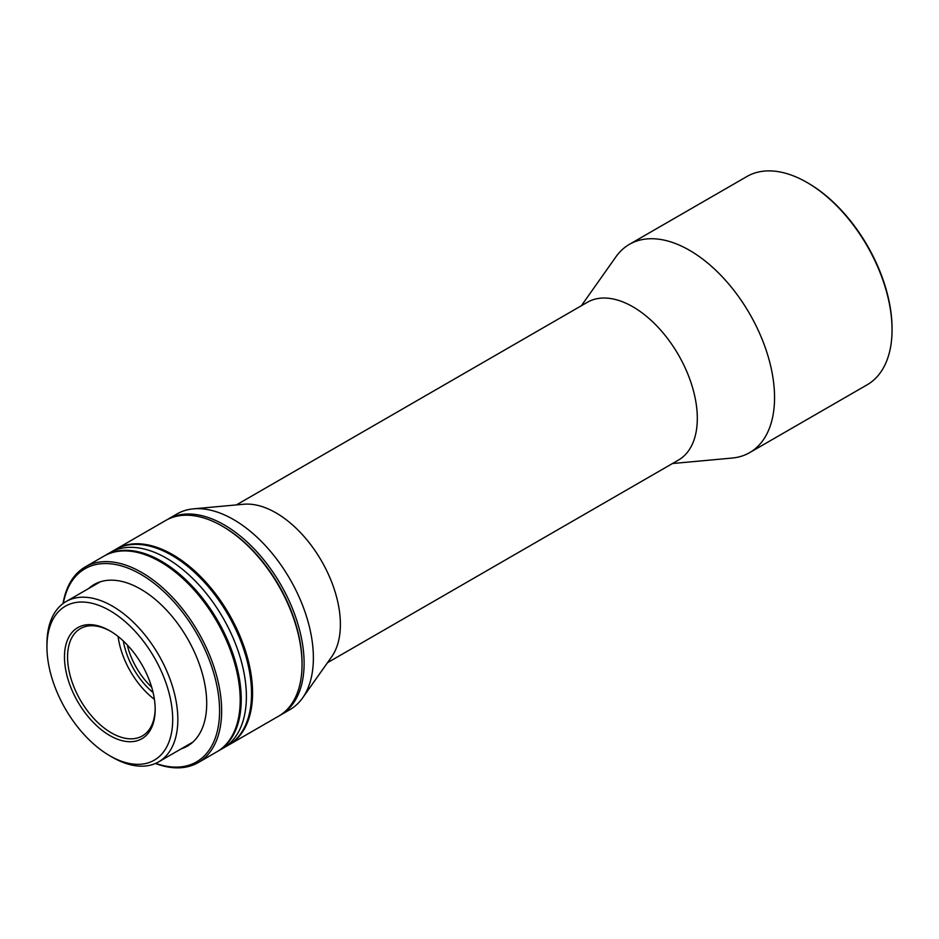 <?xml version="1.0" encoding="UTF-8"?>
<svg xmlns="http://www.w3.org/2000/svg" width="939" height="939" viewBox="0 0 939 939"><rect width="100%" height="100%" fill="white"/><g stroke="black" fill="none" stroke-linecap="round" stroke-linejoin="round"><path stroke-width="1.41" d="M327.488 662.699L678.439 460.087A91.095 52.596 -120 0 0 692.407 387.079A91.095 52.596 -120 0 0 632.886 306.807A91.095 52.596 -120 0 0 587.333 302.299L236.393 504.912M166.719 519.913A112.962 65.225 60 0 1 167.741 519.302L177.025 513.938A112.962 65.225 60 0 1 193.457 508.844L243.682 504.243A91.095 52.596 60 0 1 275.984 512.87A91.095 52.596 60 0 1 331.784 582.333A91.095 52.596 60 0 1 331.713 656.713L302.616 697.912A112.962 65.225 60 0 1 289.987 709.602L280.702 714.955A112.962 65.225 60 0 1 279.669 715.541M193.457 508.844A112.962 65.225 60 0 1 233.506 519.537A112.962 65.225 60 0 1 302.71 605.667A112.962 65.225 60 0 1 302.616 697.912M672.477 463.526L732.15 458.056A120.251 69.427 -120 0 0 749.651 452.633A120.251 69.427 -120 0 0 768.079 356.268A120.251 69.427 -120 0 0 689.519 250.302A120.251 69.427 -120 0 0 629.4 244.351A120.251 69.427 -120 0 0 615.949 256.793L581.37 305.738M167.741 519.302A112.962 65.225 60 0 1 224.221 524.889A112.962 65.225 60 0 1 304.107 663.239A112.962 65.225 60 0 1 280.702 714.955M749.651 452.633L867.143 384.802A120.251 69.427 -120 0 0 892.05 329.753A120.251 69.427 -120 0 0 807.024 182.471L807.024 182.471A120.251 69.427 -120 0 0 746.892 176.52L629.4 244.351M222.684 526.38A111.506 64.38 60 0 1 302.041 663.239A111.506 64.38 -120 0 0 223.2 526.685L222.167 526.086A112.962 65.225 -120 0 0 165.687 520.488L116.213 549.057A112.962 65.225 60 0 1 172.694 554.644A112.962 65.225 60 0 1 246.488 654.19A112.962 65.225 60 0 1 229.175 744.709A112.962 65.225 60 0 1 228.658 745.003M892.05 329.753L892.05 328.556A118.795 68.582 -120 0 0 808.056 183.07A118.795 68.582 -120 0 0 808.045 183.07L807.024 182.471L808.056 183.07M46.95 646.877L46.95 643.908A92.562 53.441 60 0 1 66.117 601.535A92.562 53.441 60 0 1 112.398 606.125A92.562 53.441 60 0 1 172.858 687.677A92.562 53.441 60 0 1 158.679 761.846A92.562 53.441 60 0 1 112.398 757.268L109.816 755.778A88.912 51.34 60 0 1 46.95 646.877A88.912 51.34 60 0 1 109.816 610.585A88.912 51.34 60 0 1 172.694 719.474A88.912 51.34 60 0 1 109.816 755.778L112.398 757.268M109.816 735.542A64.134 37.032 60 0 1 64.474 656.995A64.134 37.032 60 0 1 109.816 630.808L109.816 630.808A64.134 37.032 60 0 1 155.17 709.356A64.134 37.032 60 0 1 109.816 735.542M110.602 631.266A61.951 35.764 -120 0 0 80.39 628.637A61.951 35.764 -120 0 0 70.895 678.275A61.951 35.764 -120 0 0 111.365 732.866A61.951 35.764 -120 0 0 142.341 735.93A61.951 35.764 -120 0 0 155.17 708.452M118.103 636.478A61.951 35.764 -120 0 0 154.407 699.355M153.116 692.571A55.025 31.773 60 0 1 123.326 640.985M127.258 644.917A52.842 30.506 -120 0 0 151.684 687.207M229.175 744.709L278.648 716.152A112.962 65.225 -120 0 0 302.041 664.436A112.962 65.225 -120 0 0 222.167 526.086M302.041 663.239L302.041 664.436M88.642 588.53A93.29 53.863 60 0 1 131.871 584.727A93.29 53.863 60 0 1 140.744 589.164A93.29 53.863 60 0 1 206.709 703.417A93.29 53.863 60 0 1 181.204 748.841M155.71 763.36A111.506 64.38 -120 0 0 218.541 695.482A111.506 64.38 -120 0 0 130.134 568.987A111.506 64.38 -120 0 0 63.324 603.354M155.405 763.489A112.962 65.225 -120 0 0 198.258 762.562A112.962 65.225 -120 0 0 213.341 665.094A112.962 65.225 -120 0 0 131.026 567.133A112.962 65.225 -120 0 0 85.296 566.898A112.962 65.225 -120 0 0 63.066 603.542M198.258 762.562L216.803 751.846A112.962 65.225 -120 0 0 240.196 700.142A112.962 65.225 -120 0 0 239.48 687.313A112.962 65.225 -120 0 0 160.323 561.792A112.962 65.225 -120 0 0 149.583 556.416A112.962 65.225 -120 0 0 103.842 556.193L85.296 566.898M240.196 700.142L240.196 698.945A111.506 64.38 -120 0 0 239.48 686.292A111.506 64.38 -120 0 0 161.355 562.379L160.323 561.792M217.32 751.552A112.962 65.225 -120 0 0 217.836 751.259A112.962 65.225 -120 0 0 236.816 666.737A112.962 65.225 -120 0 0 170.687 567.203A112.962 65.225 -120 0 0 104.875 555.595A112.962 65.225 -120 0 0 104.358 555.9M217.836 751.259L222.989 748.277A112.962 65.225 -120 0 0 241.969 663.767A112.962 65.225 -120 0 0 175.839 564.233A112.962 65.225 -120 0 0 110.027 552.625L115.18 549.644A112.962 65.225 -120 0 1 171.661 555.242A112.962 65.225 -120 0 1 245.455 654.788A112.962 65.225 -120 0 1 228.142 745.308L222.989 748.277A112.962 65.225 -120 0 0 240.302 657.758A112.962 65.225 -120 0 0 166.508 558.212A112.962 65.225 -120 0 0 110.027 552.625L104.875 555.595M192.835 742.127L158.679 761.846M100.285 581.816L66.117 601.535"/></g></svg>
